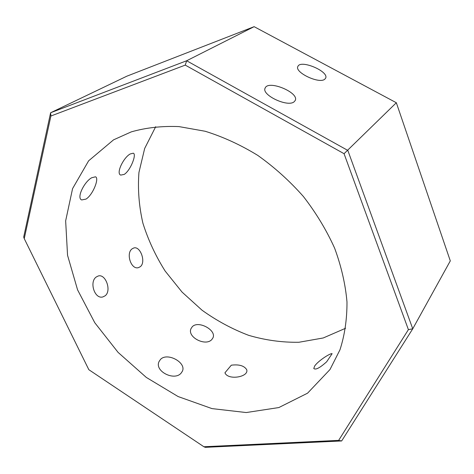 <?xml version="1.0" encoding="UTF-8"?>
<svg xmlns="http://www.w3.org/2000/svg" width="474" height="474" viewBox="0 0 474 474"><rect width="100%" height="100%" fill="white"/><g stroke="black" fill="none" stroke-linecap="round" stroke-linejoin="round"><path stroke-width="0.71" d="M203.891 446.751L205.248 447.332L341.659 440.956L412.747 328.796L347.821 150.412L186.655 60.761L50.617 112.753L126.908 76.16L254.135 26.668L396.335 102.74L450.3 260.896L412.747 328.796L408.404 329.643L338.649 440.376L203.891 446.751L88.834 369.696L24.245 238.623L50.896 116.012L50.617 112.753L23.7 237.041L24.245 238.623M155.697 126.7L144.677 148.451L138.941 172.465C137.667 189.233 138.983 206.113 142.881 223.106C148.143 239.88 155.579 255.871 165.177 271.092L182.069 292.103L202.037 310.209C216.654 320.697 232.183 329.069 248.613 335.319C265.345 340.225 282.113 342.536 298.928 342.264L323.244 337.968L345.605 328.257M341.659 440.956L338.649 440.376M396.335 102.74L344.059 153.695L408.404 329.643M254.135 26.668L186.655 60.761L185.245 65.11L344.059 153.695M50.896 116.012L185.245 65.11M131.286 131.873C146.045 127.66 161.936 125.9 178.953 126.594L205.206 131.268C223.082 136.826 240.614 144.872 257.785 155.401C274.44 167.245 289.65 180.95 303.413 196.52C316.075 212.897 326.479 230.121 334.632 248.186C341.333 266.406 345.451 284.335 346.986 301.974C347.051 319.144 344.716 335.088 339.971 349.806L329.987 369.542L307.567 393.177L278.842 407.557L246.237 412.546L211.991 408.606L178.106 396.548L146.306 377.423L118.085 352.389L94.776 322.729L77.57 289.845L67.551 255.302L65.649 220.884L72.569 188.628L88.632 160.816L113.559 139.842L131.286 131.873M224.943 372.795L231.306 365.193C239.009 364.222 244.134 365.703 246.67 369.619C249.336 376.966 227.982 380.723 224.943 372.795L224.96 372.825M332.12 353.681L326.681 361.763C319.879 367.907 315.577 370.147 313.776 368.494L314.706 365.952C318.498 360.566 330.473 352.994 332.12 353.681M324.743 79.229L325.585 78.257C329.554 71.61 300.629 59.244 297.903 66.419C294.135 72.238 319.198 84.242 324.743 79.229M294.111 101.797L295.183 100.541C299.698 92.726 268.343 79.626 265.179 88.01C260.955 94.788 287.659 107.557 294.111 101.797M130.232 153.955C123.513 157.475 115.733 173.537 120.74 175.096L124.235 174.396C130.534 170.474 136.885 154.109 133.289 153.191L130.232 153.955M160.437 359.493L159.08 361.52C154.139 371.201 174.533 381.452 181.187 373.026L182.318 371.32C186.874 362.717 167.168 351.904 160.437 359.493M96.258 276.988L98.248 275.987C105.649 273.557 111.823 290.775 105.157 295.782L102.905 296.92C94.658 299.509 89.035 281.858 96.258 276.988M132.157 248.814L133.763 247.991C140.345 245.716 146.27 262.229 140.298 266.69L138.491 267.62C131.079 270.085 125.64 253.169 132.157 248.814M91.701 177.75C84.242 181.72 76.237 198.168 81.729 199.945L86.043 199.08C93.082 194.701 99.516 177.892 95.475 176.808L91.701 177.75M192.237 326.793L191.129 328.423C186.555 337.079 206.006 346.932 211.961 339.337L212.879 337.962C217.045 330.342 198.221 320.009 192.237 326.793M265.179 88.01L265.043 88.371"/></g></svg>
